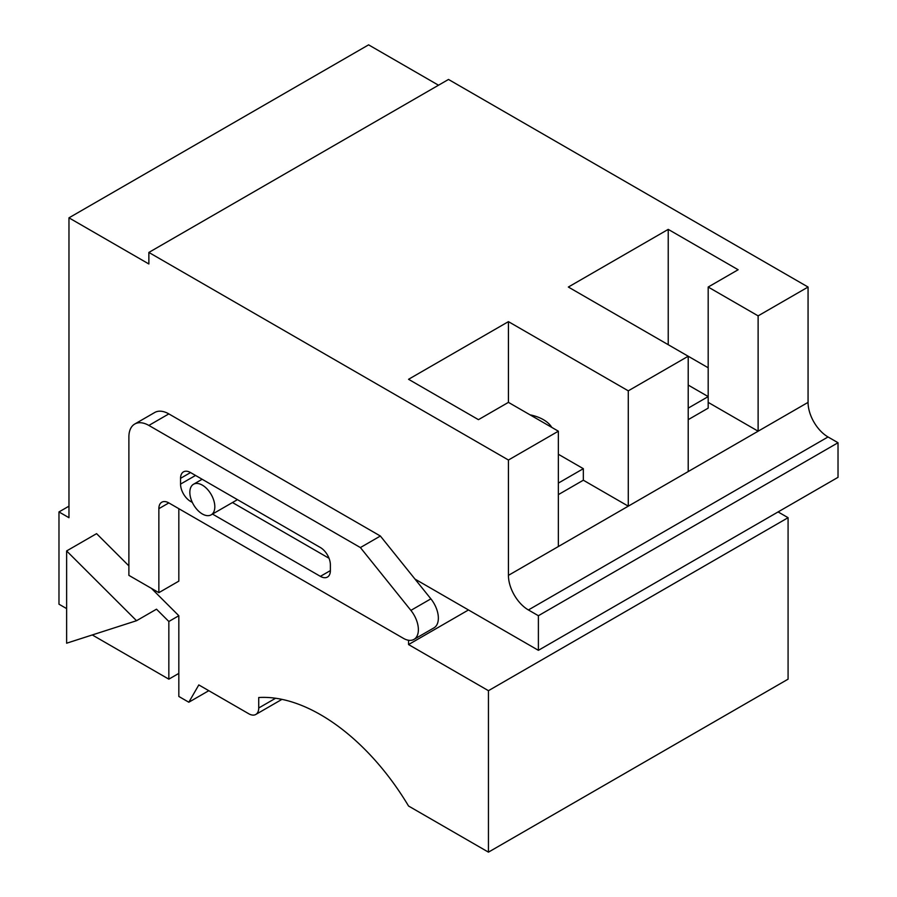 <?xml version="1.0" encoding="UTF-8"?>
<svg xmlns="http://www.w3.org/2000/svg" width="897" height="897" viewBox="0 0 897 897"><rect width="100%" height="100%" fill="white"/><g stroke="black" fill="none" stroke-linecap="round" stroke-linejoin="round"><path stroke-width="1.35" d="M202.33 513.97A17.66 10.192 -120 0 0 211.154 514.844A17.66 10.192 -120 0 0 213.867 500.694A17.66 10.192 -120 0 0 202.33 485.131A17.66 10.192 -120 0 0 193.505 484.257A17.66 10.192 -120 0 0 190.792 498.407A17.66 10.192 -120 0 0 202.33 513.97M211.154 514.844L236.124 500.425A17.66 10.192 -120 0 0 237.29 499.551M551.767 427.387A35.308 20.384 0 0 0 543.38 419.661A35.308 20.384 0 0 0 530.004 414.829M92.279 634.953L168.838 679.164L178.828 673.389L178.828 696.453L188.819 702.228L198.809 684.927L248.749 713.754A14.128 8.151 -120 0 0 255.802 714.461A14.128 8.151 -120 0 0 258.728 707.991L258.728 697.53A180.465 104.187 60 0 1 320.666 714.774A180.465 104.187 60 0 1 408.55 806.022L488.45 852.15L488.45 690.69L408.55 644.562L408.55 640.256M408.55 644.562L468.481 609.96M413.999 639.382A21.192 12.233 -120 0 0 410.893 610.386L360.392 547.562L148.868 425.436A28.244 16.314 -120 0 0 134.741 424.034A28.244 16.314 -120 0 0 128.888 436.962L128.888 575.358L158.859 592.659L158.859 508.677A14.128 8.151 60 0 1 161.785 502.219A14.128 8.151 60 0 1 168.838 502.914L403.403 638.339A21.192 12.233 -120 0 0 413.999 639.382L433.969 627.855A21.192 12.233 -120 0 0 430.874 598.848L414.975 579.07L538.391 650.325L838.022 477.327L838.022 442.737L828.032 436.962A28.244 16.314 60 0 1 808.062 402.372L808.062 287.04L448.5 79.452L148.868 252.438L148.868 263.976L68.968 217.836L68.968 517.704L58.978 511.929L58.978 604.197L66.625 608.603M558.36 483.102L583.33 468.683L558.36 454.263M688.212 408.135L708.182 396.597L688.212 385.071M538.391 650.325L538.391 615.723L528.4 609.96A28.244 16.314 60 0 1 508.431 575.358L628.281 506.166L583.33 480.209L558.36 494.628M583.33 468.683L583.33 480.209M508.431 321.642L408.55 379.296L478.46 419.661L508.431 402.361L508.431 321.642L628.281 390.834L628.281 506.166L758.122 431.199L708.182 402.372M688.212 419.661L708.182 408.135L708.182 287.04L738.141 269.739L668.231 229.374L568.35 287.04L708.182 367.77M688.212 471.564L688.212 356.232L628.281 390.834M558.36 546.531L558.36 431.199L508.431 460.026L148.868 252.438M508.431 575.358L508.431 460.026M168.838 679.164L168.838 621.498L178.828 615.723L151.414 588.365M178.828 673.389L178.828 615.723M128.888 565.884L96.584 533.648L66.625 550.937L66.625 643.205L136.535 620.713L66.625 550.937M158.859 592.659L178.828 581.133L178.828 508.677M414.975 579.07L380.373 536.025L168.838 413.898A28.244 16.314 -120 0 0 154.721 412.497L134.741 424.034M188.819 702.228L208.799 690.69M488.45 852.15L788.082 679.164L788.082 517.692L778.091 511.929M488.45 690.69L788.082 517.692M538.391 615.723L838.022 442.737M708.182 287.04L758.122 315.867L808.062 287.04M758.122 315.867L758.122 431.199L808.062 402.372M508.431 402.361L558.36 431.199M438.51 85.215L368.6 44.85L68.968 217.836M58.978 511.929L68.968 506.166M360.392 547.562L380.373 536.025M212.32 513.97L320.386 576.356A14.128 8.151 -120 0 0 327.45 577.063A14.128 8.151 -120 0 0 330.376 570.593L330.376 564.83A14.128 8.151 -120 0 0 320.386 547.529L190.545 472.562A14.128 8.151 -120 0 0 183.481 471.867A14.128 8.151 -120 0 0 180.555 478.325L180.555 484.1A14.128 8.151 -120 0 0 190.545 501.401L192.339 502.432M168.838 621.498L156.504 609.186L136.535 620.713M668.231 344.706L668.231 229.374M232.469 502.533L329.042 558.282M258.728 707.991L275.603 698.247M528.4 609.96L828.032 436.962M158.859 508.677L168.838 502.914M410.893 610.386L430.874 598.848M148.868 425.436L168.838 413.898M195.546 475.444L180.555 484.1M191.622 500.773L190.545 501.401M190.545 472.562L180.555 478.325M330.376 570.593L320.386 576.356M193.505 484.257L202.15 479.267M255.802 714.461L281.95 699.368"/></g></svg>

